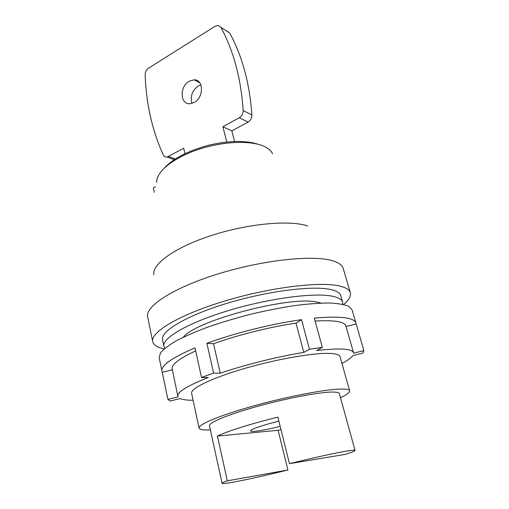 <?xml version="1.0" encoding="UTF-8"?>
<svg xmlns="http://www.w3.org/2000/svg" width="509" height="509" viewBox="0 0 509 509"><rect width="100%" height="100%" fill="white"/><g stroke="black" fill="none" stroke-linecap="round" stroke-linejoin="round"><path stroke-width="0.76" d="M307.697 226.002C290.155 219.831 248.398 223.502 211.744 235.387C175.026 247.221 151.688 264.235 153.89 274.745M152.713 341.647L147.68 316.846C144.976 306.431 172.952 287.935 217.572 274.071C262.11 260.156 312.246 254.767 332.027 260.589C338.523 262.447 342.258 265.068 343.225 268.453L350.338 292.739C349.479 289.723 345.821 287.464 339.357 285.969C319.703 281.267 269.172 287.496 224.024 301.252C178.793 314.969 150.231 332.377 152.713 341.647C153.553 345.051 157.364 347.475 164.14 348.913M350.338 292.739C351.185 296.143 348.945 300.062 343.62 304.497M342.633 302.149C341.87 299.438 338.434 297.46 332.332 296.213C314.212 292.408 268.682 298.357 228.191 310.655C187.617 322.916 161.735 338.275 163.917 346.374L162.556 339.789C160.316 331.404 186.052 315.784 226.48 303.485C266.831 291.148 312.265 285.396 330.411 289.475C336.525 290.811 339.974 292.879 340.769 295.684L342.633 302.149L342.716 304.293M163.917 346.374L164.846 348.315M183.393 337.168C195.634 320.549 290.531 295.506 317.107 302.098L321.109 303.084M193.102 400.265C187.07 400.271 182.756 399.705 180.154 398.56L170.159 401.047L167.925 399.406L159.164 357.662L160.443 352.972C163.395 349.333 168.644 345.293 176.19 340.865C185.009 336.277 195.685 331.639 208.232 326.95C221.606 322.337 235.794 318.093 250.791 314.212C265.863 310.655 280.395 307.792 294.374 305.629C307.659 303.93 319.27 303.052 329.208 302.995C337.951 303.396 344.472 304.516 348.786 306.361L352.101 309.911L355.944 323.081C354.118 317.514 340.241 315.86 314.314 318.125L322.337 347.38L316.573 350.567C339.815 347.901 352.145 348.64 353.564 352.794L353.64 353.176L363.846 350.637L362.866 353.081L352.826 355.581C351.165 357.872 347.539 360.493 341.953 363.432M161.907 371.099C160.927 365.462 171.959 357.725 195.011 347.882L201.526 377.468L213.602 373.097L206.87 343.289C234.445 333.147 272.067 323.762 301.513 319.677L309.453 349.225L322.337 347.38M363.846 350.637L355.944 323.081M167.925 399.406L178.086 396.874L177.87 396.276C177.183 392.045 187.318 385.797 208.276 377.532L201.526 377.468M213.602 373.097L220.27 373.212L213.532 343.753C237.773 334.954 270.203 326.861 296.015 323.177L301.513 319.677M309.453 349.225L303.79 352.413C277.774 356.586 244.918 364.775 220.27 373.212M349.645 390.842C349.301 389.589 346.489 388.991 341.221 389.041C326.199 389.156 288.425 396.276 254.5 405.686C220.518 415.089 197.95 424.57 199.083 428.101L191.613 393.342C190.213 388.52 212.151 377.818 245.523 368.211C278.83 358.597 316.21 352.355 331.365 353.494C336.672 353.876 339.567 354.913 340.037 356.612L349.645 390.842C349.918 392.433 346.864 394.71 340.476 397.663M177.87 396.276L172.182 369.044C171.342 364.597 179.168 358.552 195.672 350.905M303.79 352.413L296.015 323.177M315.116 321.064C334.248 319.932 344.504 321.593 345.897 326.053L353.564 352.794M172.335 369.788L162.377 372.276M213.532 343.753L206.87 343.289M346.025 326.504L356.084 323.998M199.083 428.101C199.585 429.641 203.346 430.226 210.37 429.863M331.747 392.057C336.513 391.981 339.051 392.496 339.357 393.603L355.04 450.408C355.034 450.987 351.827 452.304 345.42 454.359L289.456 463.667L277.908 417.145C251.433 423.603 226.594 431.46 217.419 436.067L278.111 430.283L287.916 469.998C265.813 475.431 247.883 479.433 234.146 482.01C226.441 483.423 222.427 483.855 222.089 483.308L209.473 425.753C208.505 422.686 227.981 414.536 257.026 406.487C286.013 398.432 318.469 392.261 331.747 392.057M280.993 429.564L278.111 430.283M289.456 463.667C316.025 457.177 335.476 452.915 347.812 450.879C352.514 450.141 354.919 449.981 355.04 450.408M287.916 469.998L227.338 480.827L217.419 436.067M227.338 480.827C223.756 482.099 222.007 482.926 222.089 483.308M280.198 426.364C269.7 428.985 261.34 430.627 255.117 431.282C252.248 431.543 250.733 431.428 250.568 430.938C249.798 429.628 263.439 424.875 278.907 421.166M154.272 192.345L153.304 187.897L155.544 186.714M226.804 142.017L222.891 126.741L239.275 117.751C241.87 116.097 243.168 113.692 243.168 110.523C240.986 78.45 233.567 50.735 220.919 27.371L218.316 25.488L215.052 26.296L148.533 68.174C146.344 69.752 145.218 71.96 145.154 74.798C146.07 103.314 152.076 129.967 163.166 154.736C164.019 156.448 165.33 157.217 167.105 157.039L183.685 148.259L184.958 153.667M194.323 102.392C203.975 97.391 203.753 79.385 194.126 79.818L189.138 81.249C179.435 86.479 179.963 104.593 189.889 103.741L194.323 102.392M200.883 84.818L198.236 85.938C192.09 90.596 190.01 96.411 192.014 103.391M173.314 159.349L173.944 159.921M227.078 31.119L229.667 32.977C242.259 56.066 249.671 83.406 251.904 114.989C251.904 118.113 250.625 120.48 248.055 122.096L231.83 130.883L234.585 141.477M222.891 126.741L231.83 130.883M156.664 182.419C155.989 172.157 172.646 158.159 197.562 149.722C222.427 141.254 250.956 140.102 264.298 146.439C268.459 148.399 271.221 150.829 272.582 153.731M239.275 117.751L248.055 122.096M243.168 110.523L251.904 114.989M220.919 27.371L229.667 32.977M175.331 159.005L168.644 156.511M258.407 144.352C253.45 142.972 251.701 141.986 238.377 141.426C229.114 141.508 219.373 142.736 209.161 145.11C195.271 148.723 183.526 153.667 173.913 159.941C170.031 162.664 167.003 165.19 164.827 167.506M194.126 79.818L199.738 82.744M174.269 159.705L167.105 157.039"/></g></svg>
